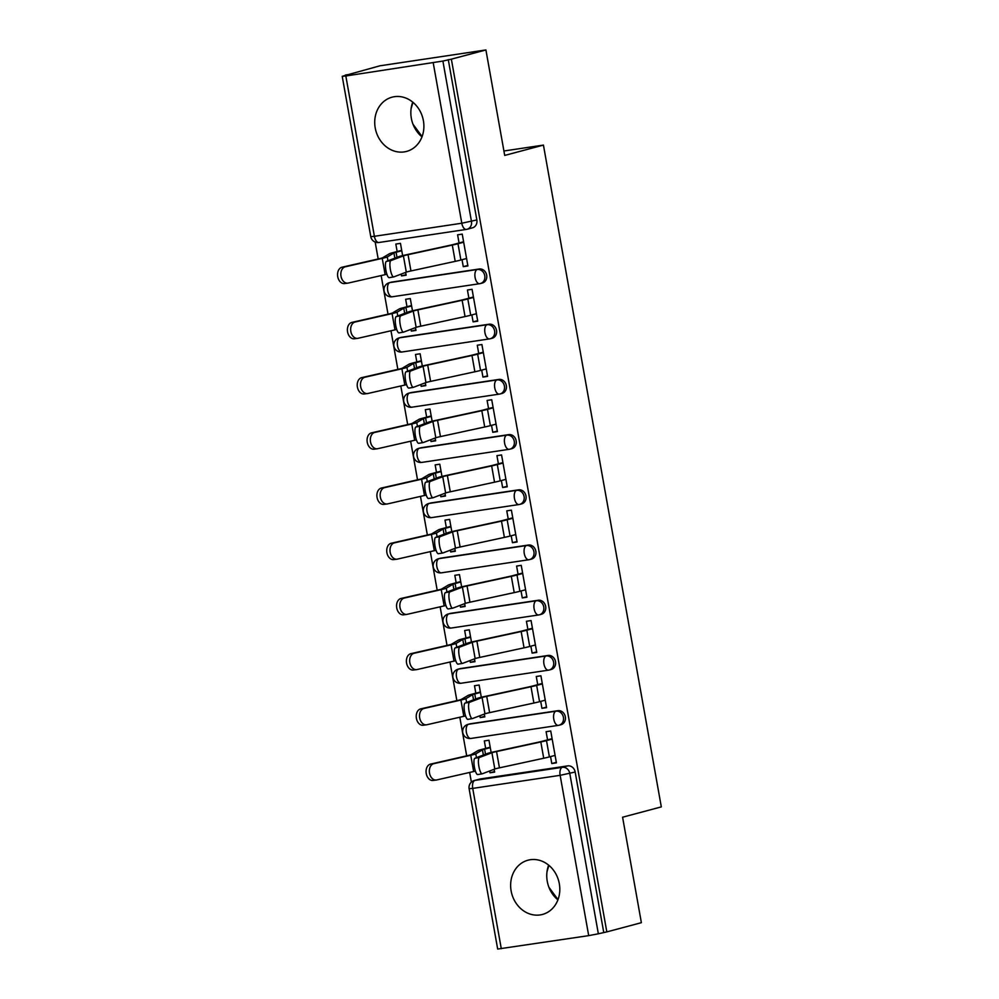 <?xml version="1.0" encoding="UTF-8"?>
<svg xmlns="http://www.w3.org/2000/svg" width="999" height="999" viewBox="0 0 999 999"><rect width="100%" height="100%" fill="white"/><g stroke="black" fill="none" stroke-linecap="round" stroke-linejoin="round"><path stroke-width="1.5" d="M479.233 268.993L391.82 282.08A7.193 6.231 -104.9 0 0 391.221 282.193L389.31 282.705A7.193 7.193 0 0 0 384.116 291.121A7.193 7.193 0 0 0 392.232 296.778L479.645 283.704A7.193 7.193 0 0 0 480.432 283.541L482.342 283.029A7.193 6.231 -104.9 0 0 486.663 275.15A7.193 6.231 -104.9 0 0 479.233 268.993L477.322 269.505A7.193 6.231 75.1 0 1 484.752 275.662A7.193 6.231 75.1 0 1 480.432 283.541A7.193 6.231 75.1 0 1 479.832 283.666A7.193 3.571 -98.5 0 1 479.645 283.704A7.193 3.571 -98.5 0 1 475.099 277.51A7.193 3.571 81.5 0 1 477.322 269.505L389.91 282.58A7.193 3.571 81.5 0 0 387.699 290.584A7.193 3.571 81.5 0 0 392.232 296.778A7.193 3.571 81.5 0 0 392.432 296.74M489.06 324.213L401.648 337.287A7.193 6.231 -104.9 0 0 401.061 337.412L399.15 337.912A7.193 7.193 0 0 0 393.956 346.328A7.193 7.193 0 0 0 402.073 351.985L489.473 338.911A7.193 7.193 0 0 0 490.272 338.748L492.17 338.236A7.193 6.231 -104.9 0 0 496.503 330.357A7.193 6.231 -104.9 0 0 489.06 324.213L487.15 324.712A7.193 6.231 75.1 0 1 494.592 330.869A7.193 6.231 75.1 0 1 490.272 338.748A7.193 6.231 75.1 0 1 489.672 338.873A7.193 3.571 -98.5 0 1 489.473 338.911A7.193 3.571 -98.5 0 1 484.94 332.717A7.193 3.571 81.5 0 1 487.15 324.712L399.737 337.787A7.193 3.571 81.5 0 0 397.527 345.791A7.193 3.571 81.5 0 0 402.073 351.985A7.193 3.571 81.5 0 0 402.26 351.948M498.901 379.42L411.488 392.495A7.193 6.231 -104.9 0 0 410.889 392.619L408.978 393.119A7.193 7.193 0 0 0 403.783 401.536A7.193 7.193 0 0 0 411.9 407.192L499.313 394.118A7.193 7.193 0 0 0 500.099 393.956L502.01 393.444A7.193 6.231 -104.9 0 0 506.331 385.564A7.193 6.231 -104.9 0 0 498.901 379.42L496.99 379.92A7.193 6.231 75.1 0 1 504.42 386.076A7.193 6.231 75.1 0 1 500.099 393.956A7.193 6.231 75.1 0 1 499.512 394.081A7.193 3.571 -98.5 0 1 499.313 394.118A7.193 3.571 -98.5 0 1 494.767 387.924A7.193 3.571 81.5 0 1 496.99 379.92L409.578 393.007A7.193 3.571 81.5 0 0 407.367 401.011A7.193 3.571 81.5 0 0 411.9 407.192A7.193 3.571 81.5 0 0 412.1 407.155M508.728 434.627L421.316 447.702A7.193 6.231 -104.9 0 0 420.729 447.827L418.818 448.339A7.193 7.193 0 0 0 413.623 456.755A7.193 7.193 0 0 0 421.74 462.412L509.14 449.325A7.193 7.193 0 0 0 509.94 449.163L511.85 448.663A7.193 6.231 -104.9 0 0 516.171 440.784A7.193 6.231 -104.9 0 0 508.728 434.627L506.818 435.139A7.193 6.231 75.1 0 1 514.26 441.283A7.193 6.231 75.1 0 1 509.94 449.163A7.193 6.231 75.1 0 1 509.34 449.288A7.193 3.571 -98.5 0 1 509.14 449.325A7.193 3.571 -98.5 0 1 504.607 443.144A7.193 3.571 81.5 0 1 506.818 435.139L419.405 448.214A7.193 3.571 81.5 0 0 417.195 456.218A7.193 3.571 81.5 0 0 421.74 462.412A7.193 3.571 81.5 0 0 421.928 462.362M518.568 489.835L431.156 502.909A7.193 6.231 -104.9 0 0 430.557 503.034L428.646 503.546A7.193 7.193 0 0 0 423.451 511.963A7.193 7.193 0 0 0 431.568 517.619L518.981 504.545A7.193 7.193 0 0 0 519.767 504.37L521.678 503.871A7.193 6.231 -104.9 0 0 525.998 495.991A7.193 6.231 -104.9 0 0 518.568 489.835L516.658 490.347A7.193 6.231 75.1 0 1 524.088 496.503A7.193 6.231 75.1 0 1 519.767 504.37A7.193 6.231 75.1 0 1 519.18 504.495A7.193 3.571 -98.5 0 1 518.981 504.545A7.193 3.571 -98.5 0 1 514.448 498.351A7.193 3.571 81.5 0 1 516.658 490.347L429.245 503.421A7.193 3.571 81.5 0 0 427.035 511.426A7.193 3.571 81.5 0 0 431.568 517.619A7.193 3.571 81.5 0 0 431.768 517.582M528.396 545.042L440.984 558.116A7.193 6.231 -104.9 0 0 440.397 558.241L438.486 558.753A7.193 7.193 0 0 0 433.291 567.17A7.193 7.193 0 0 0 441.408 572.827L528.808 559.752A7.193 7.193 0 0 0 529.607 559.59L531.518 559.078A7.193 6.231 -104.9 0 0 535.839 551.198A7.193 6.231 -104.9 0 0 528.396 545.042L526.485 545.554A7.193 6.231 75.1 0 1 533.928 551.71A7.193 6.231 75.1 0 1 529.607 559.59A7.193 6.231 75.1 0 1 529.008 559.702A7.193 3.571 -98.5 0 1 528.808 559.752A7.193 3.571 -98.5 0 1 524.275 553.558A7.193 3.571 81.5 0 1 526.485 545.554L439.073 558.628A7.193 3.571 81.5 0 0 436.863 566.633A7.193 3.571 81.5 0 0 441.408 572.827A7.193 3.571 81.5 0 0 441.595 572.789M538.236 600.249L450.824 613.324A7.193 6.231 -104.9 0 0 450.224 613.448L448.314 613.96A7.193 7.193 0 0 0 443.119 622.377A7.193 7.193 0 0 0 451.236 628.034L538.648 614.959A7.193 7.193 0 0 0 539.435 614.797L541.346 614.285A7.193 6.231 -104.9 0 0 545.666 606.405A7.193 6.231 -104.9 0 0 538.236 600.249L536.326 600.761A7.193 6.231 75.1 0 1 543.756 606.917A7.193 6.231 75.1 0 1 539.435 614.797A7.193 6.231 75.1 0 1 538.848 614.922A7.193 3.571 -98.5 0 1 538.648 614.959A7.193 3.571 -98.5 0 1 534.115 608.766A7.193 3.571 81.5 0 1 536.326 600.761L448.913 613.836A7.193 3.571 81.5 0 0 446.703 621.84A7.193 3.571 81.5 0 0 451.236 628.034A7.193 3.571 81.5 0 0 451.436 627.996M548.064 655.456L460.651 668.543A7.193 6.231 -104.9 0 0 460.064 668.656L458.154 669.168A7.193 7.193 0 0 0 452.959 677.584A7.193 7.193 0 0 0 461.076 683.241L548.476 670.167A7.193 7.193 0 0 0 549.275 670.004L551.186 669.492A7.193 6.231 -104.9 0 0 555.506 661.613A7.193 6.231 -104.9 0 0 548.064 655.456L546.153 655.968A7.193 6.231 75.1 0 1 553.596 662.125A7.193 6.231 75.1 0 1 549.275 670.004A7.193 6.231 75.1 0 1 548.676 670.129A7.193 3.571 -98.5 0 1 548.476 670.167A7.193 3.571 -98.5 0 1 543.943 663.973A7.193 3.571 81.5 0 1 546.153 655.968L458.741 669.043A7.193 3.571 81.5 0 0 456.531 677.047A7.193 3.571 81.5 0 0 461.076 683.241A7.193 3.571 81.5 0 0 461.263 683.204M557.904 710.676L470.492 723.751A7.193 6.231 -104.9 0 0 469.892 723.875L467.982 724.375A7.193 7.193 0 0 0 462.799 732.791A7.193 7.193 0 0 0 470.904 738.448L558.316 725.374A7.193 7.193 0 0 0 559.103 725.212L561.013 724.7A7.193 6.231 -104.9 0 0 565.334 716.82A7.193 6.231 -104.9 0 0 557.904 710.676L555.993 711.176A7.193 6.231 75.1 0 1 563.424 717.332A7.193 6.231 75.1 0 1 559.103 725.212A7.193 6.231 75.1 0 1 558.516 725.336A7.193 3.571 -98.5 0 1 558.316 725.374A7.193 3.571 -98.5 0 1 553.783 719.18A7.193 3.571 81.5 0 1 555.993 711.176L468.581 724.25A7.193 3.571 81.5 0 0 466.371 732.255A7.193 3.571 81.5 0 0 470.904 738.448A7.193 3.571 81.5 0 0 471.103 738.411M511.126 890.921A28.072 24.326 -104.9 0 0 542.457 914.447A28.072 24.326 -104.9 0 0 559.315 883.715A28.072 24.326 -104.9 0 0 527.984 860.201A28.072 24.326 -104.9 0 0 511.126 890.921M548.651 865.146A28.072 24.326 -104.9 0 0 547.252 881.293A28.072 24.326 -104.9 0 0 557.904 899.862M375.212 127.909A28.072 24.326 -104.9 0 0 406.543 151.423A28.072 24.326 -104.9 0 0 423.401 120.704A28.072 24.326 -104.9 0 0 392.07 97.178A28.072 24.326 -104.9 0 0 375.212 127.909M412.737 102.135A28.072 24.326 -104.9 0 0 411.338 118.282A28.072 24.326 -104.9 0 0 421.99 136.851M485.914 49.95L504.707 155.419L543.431 145.092L661.313 806.892L622.589 817.219L641.37 922.676L606.818 931.892L451.361 59.166L485.914 49.95L379.97 65.797L345.479 75.362M375.174 242.058L378.184 258.966M381.143 275.562L388.024 314.173M390.984 330.769L397.852 369.393M400.811 385.976L407.692 424.6M410.651 441.196L417.52 479.807M420.479 496.403L427.36 535.014M430.319 551.61L437.187 590.222M440.147 606.818L447.028 645.429M449.987 662.025L456.868 700.649M459.815 717.232L466.695 755.856M469.655 772.439L471.378 782.13M345.417 75.012L348.514 74.55L342.22 76.324L345.829 75.986L442.894 61.064L471.453 221.378A7.193 6.231 75.1 0 1 467.12 229.258A7.193 6.231 75.1 0 1 466.533 229.383A7.193 3.571 81.5 0 1 466.333 229.42A7.193 7.193 0 0 0 467.12 229.258L472.502 227.822A7.193 6.231 75.1 0 0 476.835 219.942L461.8 223.227L433.241 62.912M451.361 59.166L442.894 61.064M480.319 778.958L474.937 780.394A7.193 6.231 75.1 0 0 474.35 780.519L479.732 779.083A7.193 6.231 75.1 0 1 480.319 778.958L567.732 765.883L562.35 767.319A7.193 6.231 75.1 0 1 569.792 773.463L598.351 933.79L588.698 935.638L497.677 949.05L469.118 788.735L472.727 788.398L501.286 948.713M598.351 933.79L606.818 931.892M550.549 756.593L551.785 763.548L556.418 762.849L550.736 730.993L546.103 731.693L547.564 739.859M491.146 752.459L488.961 740.234L484.328 740.933L485.664 748.401M479.845 715.771L480.169 717.569L484.715 716.37M480.169 717.569L484.802 716.882L484.303 714.073M540.709 701.385L541.945 708.328L546.49 707.117M541.945 708.328L546.578 707.642L540.909 675.786L536.276 676.485L537.724 684.652M481.306 697.252L479.133 685.027L474.5 685.726L475.824 693.194M470.017 660.551L470.342 662.362L474.875 661.151M470.342 662.362L474.975 661.675L474.475 658.865M530.869 646.178L532.117 653.121L536.65 651.91M532.117 653.121L536.75 652.434L531.068 620.579L526.436 621.278L527.897 629.445M471.478 642.045L469.293 629.82L464.66 630.519L465.996 637.986M460.177 605.344L460.502 607.155L465.047 605.943M460.502 607.155L465.134 606.468L464.635 603.658M521.041 590.971L522.277 597.914L526.823 596.703M522.277 597.914L526.91 597.227L521.241 565.372L516.608 566.058L518.056 574.238M461.638 586.838L459.465 574.612L454.832 575.312L456.156 582.767M450.349 550.137L450.674 551.947L455.207 550.736M450.674 551.947L455.307 551.261L454.807 548.439M511.201 535.751L512.45 542.707L516.982 541.495M512.45 542.707L517.082 542.007L511.401 510.164L506.768 510.851L508.229 519.03M451.81 531.63L449.625 519.405L444.992 520.092L446.328 527.559M440.509 494.93L440.834 496.74L445.379 495.529M440.834 496.74L445.467 496.041L444.967 493.231M501.373 480.544L502.609 487.5L507.155 486.288M502.609 487.5L507.242 486.8L501.573 454.957L496.94 455.644L498.389 463.823M441.97 476.423L439.797 464.198L435.164 464.885L436.488 472.352M430.681 439.722L431.006 441.533L435.539 440.322M431.006 441.533L435.639 440.834L435.139 438.024M491.533 425.337L492.769 432.292L497.315 431.081M492.769 432.292L497.402 431.593L491.733 399.75L487.1 400.437L488.561 408.616M432.142 421.216L429.957 408.991L425.324 409.677L426.66 417.145M420.841 384.515L421.166 386.326L425.711 385.114M421.166 386.326L425.799 385.626L425.299 382.817M481.705 370.13L482.942 377.085L487.487 375.874M482.942 377.085L487.574 376.386L481.905 344.53L477.272 345.229L478.721 353.396M422.302 365.996L420.129 353.771L415.497 354.47L416.82 361.938M411.014 329.308L411.338 331.106L415.871 329.907M411.338 331.106L415.971 330.419L415.459 327.61M471.865 314.922L473.101 321.865L477.647 320.654M473.101 321.865L477.734 321.178L472.065 289.323L467.432 290.022L468.893 298.189M412.475 310.789L410.289 298.564L405.656 299.263L406.993 306.73M401.173 274.088L401.498 275.899L406.044 274.688M401.498 275.899L406.131 275.212L405.631 272.402M462.038 259.715L463.274 266.658L467.819 265.447M463.274 266.658L467.907 265.971L462.237 234.116L457.604 234.815L459.053 242.982M503.921 150.999L543.431 145.092M547.015 871.64L548.913 865.371M558.004 899.6L548.913 887.262M411.101 108.629L412.999 102.348M422.09 136.576L412.999 124.251M489.685 770.978L490.01 772.789L494.542 771.578M490.01 772.789L494.642 772.09L494.143 769.28M551.785 763.548L556.318 762.337M402.634 255.582L400.462 243.356L395.829 244.056L397.152 251.523M448.276 59.628L476.835 219.942M603.733 932.354L575.174 772.027A7.193 6.231 -104.9 0 0 567.732 765.883M479.383 757.517A8.279 2.048 80.6 0 0 478.846 766.196A8.279 2.048 80.6 0 0 482.18 773.825A8.279 2.048 80.6 0 0 482.28 773.788L494.817 769.018L491.92 752.746L479.383 757.517L474.912 758.253A8.279 2.048 -99.4 0 0 474.375 766.932A8.279 2.048 -99.4 0 0 477.709 774.562A8.279 2.048 -99.4 0 0 477.809 774.537L482.08 773.825M552.11 738.661L542.482 741.221A17.994 0.874 169.9 0 1 537.974 742.282L493.706 751.885A17.994 0.874 -10.1 0 0 487.437 753.483L474.912 758.253M552.185 739.098L546.503 740.621A22.677 1.099 169.9 0 1 540.821 741.957L496.553 751.56A13.312 0.649 -10.1 0 0 491.92 752.746M555.082 755.381L549.4 756.905A22.677 1.099 169.9 0 1 543.718 758.241L499.45 767.844A13.312 0.649 -10.1 0 0 494.817 769.018M433.441 780.369A8.279 5.882 -97.3 0 1 433.042 780.444A8.279 5.882 -97.3 0 1 426.198 773.263A8.279 5.882 -97.3 0 1 430.544 764.098L433.803 763.673A8.279 5.882 82.7 0 0 429.47 772.839A8.279 5.882 82.7 0 0 436.313 780.019A8.279 5.882 82.7 0 0 436.713 779.957L473.651 771.528A17.994 0.874 169.9 0 0 475.399 771.116M490.284 747.639L484.602 749.15A17.994 0.874 -10.1 0 0 482.455 749.862L475.786 753.845A17.994 0.874 169.9 0 1 470.754 755.256L433.803 763.673M490.209 747.19L480.581 749.75A22.677 1.099 -10.1 0 0 477.872 750.649L471.203 754.632A13.312 0.649 169.9 0 1 467.482 755.669L430.544 764.098M469.542 702.309A8.279 2.048 80.6 0 0 469.006 710.988A8.279 2.048 80.6 0 0 472.34 718.606A8.279 2.048 80.6 0 0 472.44 718.581L484.977 713.81L482.08 697.539L469.542 702.309L465.072 703.046A8.279 2.048 -99.4 0 0 464.535 711.725A8.279 2.048 -99.4 0 0 467.869 719.355A8.279 2.048 -99.4 0 0 467.969 719.317L472.24 718.618M542.27 683.441L532.654 686.013A17.994 0.874 169.9 0 1 528.146 687.075L483.878 696.678A17.994 0.874 -10.1 0 0 477.609 698.276L465.072 703.046M542.345 683.89L536.663 685.414A22.677 1.099 169.9 0 1 530.981 686.75L486.713 696.353A13.312 0.649 -10.1 0 0 482.08 697.539M545.254 700.174L539.56 701.685A22.677 1.099 169.9 0 1 533.891 703.034L489.622 712.637A13.312 0.649 -10.1 0 0 484.977 713.81M459.715 647.09A8.279 2.048 80.6 0 0 459.178 655.769A8.279 2.048 80.6 0 0 462.512 663.398A8.279 2.048 80.6 0 0 462.612 663.373L475.149 658.603L472.252 642.32L459.715 647.09L455.232 647.839A8.279 2.048 -99.4 0 0 454.707 656.518A8.279 2.048 -99.4 0 0 458.042 664.148A8.279 2.048 -99.4 0 0 458.141 664.11L462.412 663.411M532.43 628.234L522.814 630.806A17.994 0.874 169.9 0 1 518.306 631.868L474.038 641.47A17.994 0.874 -10.1 0 0 467.769 643.069L455.232 647.839M532.517 628.683L526.835 630.207A22.677 1.099 169.9 0 1 521.153 631.543L476.885 641.146A13.312 0.649 -10.1 0 0 472.252 642.32M535.414 644.967L529.732 646.478A22.677 1.099 169.9 0 1 524.05 647.827L479.782 657.417A13.312 0.649 -10.1 0 0 475.149 658.603M423.601 725.162A8.279 5.882 -97.3 0 1 423.214 725.237A8.279 5.882 -97.3 0 1 416.358 718.056A8.279 5.882 -97.3 0 1 420.704 708.878L423.976 708.466A8.279 5.882 82.7 0 0 419.63 717.632A8.279 5.882 82.7 0 0 426.473 724.812A8.279 5.882 82.7 0 0 426.873 724.75L463.811 716.32A17.994 0.874 169.9 0 0 465.559 715.908M480.444 692.432L474.762 693.943A17.994 0.874 -10.1 0 0 472.614 694.655L465.946 698.626A17.994 0.874 169.9 0 1 460.914 700.049L423.976 708.466M480.369 691.982L470.754 694.542A22.677 1.099 -10.1 0 0 468.044 695.441L461.376 699.412A13.312 0.649 169.9 0 1 457.654 700.461L420.704 708.878M413.773 669.954A8.279 5.882 -97.3 0 1 413.374 670.029A8.279 5.882 -97.3 0 1 406.531 662.849A8.279 5.882 -97.3 0 1 410.876 653.671L414.135 653.259A8.279 5.882 82.7 0 0 409.79 662.424A8.279 5.882 82.7 0 0 416.645 669.605A8.279 5.882 82.7 0 0 417.045 669.542L453.983 661.113A17.994 0.874 169.9 0 0 455.731 660.701M470.616 637.225L464.935 638.736A17.994 0.874 -10.1 0 0 462.787 639.447L456.106 643.418A17.994 0.874 169.9 0 1 451.086 644.842L414.135 653.259M470.541 636.775L460.914 639.335A22.677 1.099 -10.1 0 0 458.204 640.234L451.536 644.205A13.312 0.649 169.9 0 1 447.814 645.254L410.876 653.671M449.875 591.883A8.279 2.048 80.6 0 0 449.338 600.561A8.279 2.048 80.6 0 0 452.672 608.191A8.279 2.048 80.6 0 0 452.772 608.166L465.309 603.396L462.412 587.112L449.875 591.883L445.404 592.632A8.279 2.048 -99.4 0 0 444.867 601.298A8.279 2.048 -99.4 0 0 448.201 608.928A8.279 2.048 -99.4 0 0 448.301 608.903L452.572 608.204M522.602 573.026L512.974 575.599A17.994 0.874 169.9 0 1 508.479 576.66L464.21 586.263A17.994 0.874 -10.1 0 0 457.942 587.862L445.404 592.632M522.677 573.476L516.995 574.987A22.677 1.099 169.9 0 1 511.313 576.336L467.045 585.938A13.312 0.649 -10.1 0 0 462.412 587.112M525.586 589.76L519.892 591.271A22.677 1.099 169.9 0 1 514.223 592.607L469.955 602.21A13.312 0.649 -10.1 0 0 465.309 603.396M440.047 536.675A8.279 2.048 80.6 0 0 439.51 545.354A8.279 2.048 80.6 0 0 442.844 552.984A8.279 2.048 80.6 0 0 442.944 552.959L455.482 548.189L452.584 531.905L440.047 536.675L435.564 537.412A8.279 2.048 -99.4 0 0 435.027 546.091A8.279 2.048 -99.4 0 0 438.374 553.721A8.279 2.048 -99.4 0 0 438.474 553.696L442.744 552.996M512.762 517.819L503.146 520.379A17.994 0.874 169.9 0 1 498.638 521.453L454.37 531.043A17.994 0.874 -10.1 0 0 448.101 532.642L435.564 537.412M512.849 518.269L507.167 519.78A22.677 1.099 169.9 0 1 501.486 521.128L457.217 530.719A13.312 0.649 -10.1 0 0 452.584 531.905M515.746 534.552L510.064 536.063A22.677 1.099 169.9 0 1 504.383 537.4L460.114 547.002A13.312 0.649 -10.1 0 0 455.482 548.189M430.207 481.468A8.279 2.048 80.6 0 0 429.67 490.147A8.279 2.048 80.6 0 0 433.004 497.777A8.279 2.048 80.6 0 0 433.104 497.752L445.641 492.982L442.744 476.698L430.207 481.468L425.736 482.205A8.279 2.048 -99.4 0 0 425.199 490.884A8.279 2.048 -99.4 0 0 428.534 498.513A8.279 2.048 -99.4 0 0 428.633 498.489L432.904 497.777M502.934 462.612L493.306 465.172A17.994 0.874 169.9 0 1 488.811 466.233L444.543 475.836A17.994 0.874 -10.1 0 0 438.274 477.435L425.736 482.205M503.009 463.061L497.327 464.572A22.677 1.099 169.9 0 1 491.645 465.909L447.377 475.512A13.312 0.649 -10.1 0 0 442.744 476.698M505.919 479.333L500.224 480.856A22.677 1.099 169.9 0 1 494.542 482.192L450.287 491.795A13.312 0.649 -10.1 0 0 445.641 492.982M403.933 614.747A8.279 5.882 -97.3 0 1 403.534 614.822A8.279 5.882 -97.3 0 1 396.69 607.629A8.279 5.882 -97.3 0 1 401.036 598.463L404.308 598.051A8.279 5.882 82.7 0 0 399.962 607.217A8.279 5.882 82.7 0 0 406.805 614.397A8.279 5.882 82.7 0 0 407.205 614.323L444.143 605.906A17.994 0.874 169.9 0 0 445.891 605.494M460.776 582.005L455.094 583.528A17.994 0.874 -10.1 0 0 452.947 584.24L446.278 588.211A17.994 0.874 169.9 0 1 441.246 589.622L404.308 598.051M460.701 581.555L451.086 584.128A22.677 1.099 -10.1 0 0 448.376 585.027L441.708 588.998A13.312 0.649 169.9 0 1 437.987 590.047L401.036 598.463M394.106 559.54A8.279 5.882 -97.3 0 1 393.706 559.602A8.279 5.882 -97.3 0 1 386.863 552.422A8.279 5.882 -97.3 0 1 391.208 543.256L394.468 542.844A8.279 5.882 82.7 0 0 390.122 552.01A8.279 5.882 82.7 0 0 396.965 559.19A8.279 5.882 82.7 0 0 397.365 559.115L434.315 550.699A17.994 0.874 169.9 0 0 436.063 550.287M450.949 526.798L445.267 528.321A17.994 0.874 -10.1 0 0 443.119 529.033L436.438 533.004A17.994 0.874 169.9 0 1 431.418 534.415L394.468 542.844M450.861 526.348L441.246 528.921A22.677 1.099 -10.1 0 0 438.536 529.807L431.868 533.791A13.312 0.649 169.9 0 1 428.146 534.84L391.208 543.256M384.265 504.333A8.279 5.882 -97.3 0 1 383.866 504.395A8.279 5.882 -97.3 0 1 377.023 497.215A8.279 5.882 -97.3 0 1 381.368 488.049L384.64 487.624A8.279 5.882 82.7 0 0 380.294 496.803A8.279 5.882 82.7 0 0 387.137 503.983A8.279 5.882 82.7 0 0 387.537 503.908L424.475 495.492A17.994 0.874 169.9 0 0 426.223 495.079M441.108 471.59L435.427 473.101A17.994 0.874 -10.1 0 0 433.279 473.813L426.61 477.797A17.994 0.874 169.9 0 1 421.578 479.208L384.64 487.624M441.034 471.141L431.406 473.713A22.677 1.099 -10.1 0 0 428.708 474.6L422.04 478.583A13.312 0.649 169.9 0 1 418.319 479.632L381.368 488.049M420.379 426.261A8.279 2.048 80.6 0 0 419.842 434.94A8.279 2.048 80.6 0 0 423.176 442.569A8.279 2.048 80.6 0 0 423.276 442.545L435.814 437.774L432.904 421.491L420.379 426.261L415.896 426.998A8.279 2.048 -99.4 0 0 415.359 435.676A8.279 2.048 -99.4 0 0 418.706 443.306A8.279 2.048 -99.4 0 0 418.806 443.281L423.077 442.569M493.094 407.405L483.479 409.965A17.994 0.874 169.9 0 1 478.971 411.026L434.702 420.629A17.994 0.874 -10.1 0 0 428.434 422.227L415.896 426.998M493.181 407.854L487.487 409.365A22.677 1.099 169.9 0 1 481.818 410.701L437.55 420.304A13.312 0.649 -10.1 0 0 432.904 421.491M496.078 424.125L490.397 425.649A22.677 1.099 169.9 0 1 484.715 426.985L440.447 436.588A13.312 0.649 -10.1 0 0 435.814 437.774M374.438 449.113A8.279 5.882 -97.3 0 1 374.038 449.188A8.279 5.882 -97.3 0 1 367.195 442.008A8.279 5.882 -97.3 0 1 371.541 432.842L374.8 432.417A8.279 5.882 82.7 0 0 370.454 441.583A8.279 5.882 82.7 0 0 377.297 448.776A8.279 5.882 82.7 0 0 377.697 448.701L414.647 440.284A17.994 0.874 169.9 0 0 416.396 439.872M431.281 416.383L425.599 417.894A17.994 0.874 -10.1 0 0 423.439 418.606L416.77 422.589A17.994 0.874 169.9 0 1 411.75 424.001L374.8 432.417M431.193 415.934L421.578 418.494A22.677 1.099 -10.1 0 0 418.868 419.393L412.2 423.376A13.312 0.649 169.9 0 1 408.479 424.413L371.541 432.842M410.539 371.054A8.279 2.048 80.6 0 0 410.002 379.732A8.279 2.048 80.6 0 0 413.336 387.362A8.279 2.048 80.6 0 0 413.436 387.325L425.974 382.555L423.077 366.283L410.539 371.054L406.069 371.79A8.279 2.048 -99.4 0 0 405.532 380.469A8.279 2.048 -99.4 0 0 408.866 388.099A8.279 2.048 -99.4 0 0 408.966 388.074L413.236 387.362M483.266 352.197L473.638 354.757A17.994 0.874 169.9 0 1 469.13 355.819L424.875 365.422A17.994 0.874 -10.1 0 0 418.606 367.02L406.069 371.79M483.341 352.635L477.659 354.158A22.677 1.099 169.9 0 1 471.978 355.494L427.709 365.097A13.312 0.649 -10.1 0 0 423.077 366.283M486.238 368.918L480.556 370.429A22.677 1.099 169.9 0 1 474.875 371.778L430.606 381.381A13.312 0.649 -10.1 0 0 425.974 382.555M364.598 393.906A8.279 5.882 -97.3 0 1 364.198 393.981A8.279 5.882 -97.3 0 1 357.355 386.8A8.279 5.882 -97.3 0 1 361.7 377.634L364.972 377.21A8.279 5.882 82.7 0 0 360.627 386.376A8.279 5.882 82.7 0 0 367.47 393.556A8.279 5.882 82.7 0 0 367.869 393.494L404.807 385.065A17.994 0.874 169.9 0 0 406.556 384.652M421.441 361.176L415.759 362.687A17.994 0.874 -10.1 0 0 413.611 363.399L406.943 367.382A17.994 0.874 169.9 0 1 401.91 368.793L364.972 377.21M421.366 360.726L411.738 363.286A22.677 1.099 -10.1 0 0 409.041 364.185L402.372 368.169A13.312 0.649 169.9 0 1 398.638 369.205L361.7 377.634M400.699 315.846A8.279 2.048 80.6 0 0 400.174 324.525A8.279 2.048 80.6 0 0 403.509 332.143A8.279 2.048 80.6 0 0 403.608 332.118L416.146 327.347L413.236 311.076L400.699 315.846L396.228 316.583A8.279 2.048 -99.4 0 0 395.691 325.262A8.279 2.048 -99.4 0 0 399.038 332.892A8.279 2.048 -99.4 0 0 399.138 332.854L403.409 332.155M473.426 296.978L463.811 299.55A17.994 0.874 169.9 0 1 459.303 300.612L415.035 310.214A17.994 0.874 -10.1 0 0 408.766 311.813L396.228 316.583M473.514 297.427L467.819 298.951A22.677 1.099 169.9 0 1 462.15 300.287L417.882 309.89A13.312 0.649 -10.1 0 0 413.236 311.076M476.411 313.711L470.729 315.222A22.677 1.099 169.9 0 1 465.047 316.571L420.779 326.173A13.312 0.649 -10.1 0 0 416.146 327.347M354.77 338.698A8.279 5.882 -97.3 0 1 354.37 338.773A8.279 5.882 -97.3 0 1 347.527 331.593A8.279 5.882 -97.3 0 1 351.873 322.415L355.132 322.003A8.279 5.882 82.7 0 0 350.786 331.168A8.279 5.882 82.7 0 0 357.63 338.349A8.279 5.882 82.7 0 0 358.029 338.286L394.98 329.857A17.994 0.874 169.9 0 0 396.728 329.445M411.613 305.969L405.919 307.48A17.994 0.874 -10.1 0 0 403.771 308.192L397.103 312.163A17.994 0.874 169.9 0 1 392.083 313.586L355.132 322.003M411.526 305.519L401.91 308.079A22.677 1.099 -10.1 0 0 399.2 308.978L392.532 312.949A13.312 0.649 169.9 0 1 388.811 313.998L351.873 322.415M390.871 260.627A8.279 2.048 80.6 0 0 390.334 269.305A8.279 2.048 80.6 0 0 393.668 276.935A8.279 2.048 80.6 0 0 393.768 276.91L406.306 272.14L403.409 255.856L390.871 260.627L386.401 261.376A8.279 2.048 -99.4 0 0 385.864 270.055A8.279 2.048 -99.4 0 0 389.198 277.672A8.279 2.048 -99.4 0 0 389.298 277.647L393.569 276.948M463.598 241.77L453.971 244.343A17.994 0.874 169.9 0 1 449.463 245.404L405.194 255.007A17.994 0.874 -10.1 0 0 398.938 256.606L386.401 261.376M463.673 242.22L457.992 243.744A22.677 1.099 169.9 0 1 452.31 245.08L408.042 254.683A13.312 0.649 -10.1 0 0 403.409 255.856M466.57 258.504L460.889 260.015A22.677 1.099 169.9 0 1 455.207 261.363L410.939 270.954A13.312 0.649 -10.1 0 0 406.306 272.14M344.93 283.491A8.279 5.882 -97.3 0 1 344.53 283.566A8.279 5.882 -97.3 0 1 337.687 276.386A8.279 5.882 -97.3 0 1 342.033 267.208L345.304 266.795A8.279 5.882 82.7 0 0 340.959 275.961A8.279 5.882 82.7 0 0 347.802 283.142A8.279 5.882 82.7 0 0 348.201 283.079L385.139 274.65A17.994 0.874 169.9 0 0 386.888 274.238M401.773 250.761L396.091 252.272A17.994 0.874 -10.1 0 0 393.943 252.984L387.275 256.955A17.994 0.874 169.9 0 1 382.242 258.366L345.304 266.795M401.698 250.312L392.07 252.872A22.677 1.099 -10.1 0 0 389.373 253.771L382.704 257.742A13.312 0.649 169.9 0 1 378.971 258.791L342.033 267.208M345.829 75.986L374.388 236.301L461.8 223.227A7.193 3.571 81.5 0 0 466.333 229.42L378.921 242.495A7.193 3.571 81.5 0 0 379.121 242.457M474.937 780.394L562.35 767.319A7.193 3.571 -98.5 0 0 560.139 775.324L472.727 788.398A7.193 3.571 -98.5 0 1 474.937 780.394M588.698 935.638L560.139 775.324L575.174 772.027M391.82 282.08L389.91 282.58A7.193 6.231 75.1 0 0 389.31 282.705M401.648 337.287L399.737 337.787A7.193 6.231 75.1 0 0 399.15 337.912M411.488 392.495L409.578 393.007A7.193 6.231 75.1 0 0 408.978 393.119M421.316 447.702L419.405 448.214A7.193 6.231 75.1 0 0 418.818 448.339M431.156 502.909L429.245 503.421A7.193 6.231 75.1 0 0 428.646 503.546M440.984 558.116L439.073 558.628A7.193 6.231 75.1 0 0 438.486 558.753M450.824 613.324L448.913 613.836A7.193 6.231 75.1 0 0 448.314 613.96M460.651 668.543L458.741 669.043A7.193 6.231 75.1 0 0 458.154 669.168M470.492 723.751L468.581 724.25A7.193 6.231 75.1 0 0 467.982 724.375M374.388 236.301L370.779 236.638A7.193 7.193 0 0 0 378.921 242.495A7.193 3.571 81.5 0 1 374.388 236.301M549.4 756.905L546.503 740.621M499.45 767.844L496.553 751.56M543.718 758.241L540.821 741.957M484.602 749.15L485.502 754.22M470.754 755.256L473.651 771.528M475.786 753.845L476.461 757.667M482.455 749.862L483.366 755.032M539.56 701.685L536.663 685.414M489.622 712.637L486.713 696.353M533.891 703.034L530.981 686.75M529.732 646.478L526.835 630.207M479.782 657.417L476.885 641.146M524.05 647.827L521.153 631.543M474.762 693.943L475.661 699.013M460.914 700.049L463.811 716.32M465.946 698.626L466.62 702.447M472.614 694.655L473.538 699.824M464.935 638.736L465.834 643.806M451.086 644.842L453.983 661.113M456.106 643.418L456.793 647.24M462.787 639.447L463.698 644.617M519.892 591.271L516.995 574.987M469.955 602.21L467.045 585.938M514.223 592.607L511.313 576.336M510.064 536.063L507.167 519.78M460.114 547.002L457.217 530.719M504.383 537.4L501.486 521.128M500.224 480.856L497.327 464.572M450.287 491.795L447.377 475.512M494.542 482.192L491.645 465.909M455.094 583.528L455.994 588.598M441.246 589.622L444.143 605.906M446.278 588.211L446.953 592.032M452.947 584.24L453.871 589.41M445.267 528.321L446.166 533.391M431.418 534.415L434.315 550.699M436.438 533.004L437.125 536.825M443.119 529.033L444.031 534.19M435.427 473.101L436.326 478.171M421.578 479.208L424.475 495.492M426.61 477.797L427.285 481.618M433.279 473.813L434.203 478.983M490.397 425.649L487.487 409.365M440.447 436.588L437.55 420.304M484.715 426.985L481.818 410.701M425.599 417.894L426.498 422.964M411.75 424.001L414.647 440.284M416.77 422.589L417.457 426.411M423.439 418.606L424.363 423.776M480.556 370.429L477.659 354.158M430.606 381.381L427.709 365.097M474.875 371.778L471.978 355.494M415.759 362.687L416.658 367.757M401.91 368.793L404.807 385.065M406.943 367.382L407.617 371.203M413.611 363.399L414.535 368.569M470.729 315.222L467.819 298.951M420.779 326.173L417.882 309.89M465.047 316.571L462.15 300.287M405.919 307.48L406.83 312.55M392.083 313.586L394.98 329.857M397.103 312.163L397.789 315.984M403.771 308.192L404.695 313.361M460.889 260.015L457.992 243.744M410.939 270.954L408.042 254.683M455.207 261.363L452.31 245.08M396.091 252.272L396.99 257.342M382.242 258.366L385.139 274.65M387.275 256.955L387.949 260.776M393.943 252.984L394.867 258.154M342.22 76.324L370.779 236.638M474.35 780.519A7.193 7.193 0 0 0 469.118 788.735M482.18 773.825L477.709 774.562M433.042 780.444L436.313 780.019M472.34 718.606L467.869 719.355M462.512 663.398L458.042 664.148M423.214 725.237L426.473 724.812M413.374 670.029L416.645 669.605M452.672 608.191L448.201 608.928M442.844 552.984L438.374 553.721M433.004 497.777L428.534 498.513M403.534 614.822L406.805 614.397M393.706 559.602L396.965 559.19M383.866 504.395L387.137 503.983M423.176 442.569L418.706 443.306M374.038 449.188L377.297 448.776M413.336 387.362L408.866 388.099M364.198 393.981L367.47 393.556M403.509 332.143L399.038 332.892M354.37 338.773L357.63 338.349M393.668 276.935L389.198 277.672M344.53 283.566L347.802 283.142"/></g></svg>
